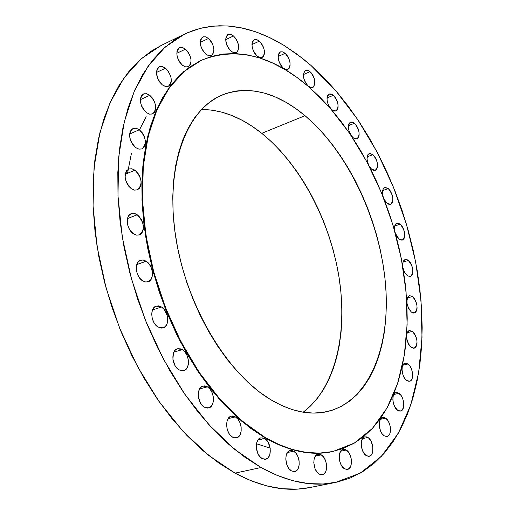 <?xml version="1.0" encoding="UTF-8"?>
<svg xmlns="http://www.w3.org/2000/svg" width="515" height="515" viewBox="0 0 515 515"><rect width="100%" height="100%" fill="white"/><g stroke="black" fill="none" stroke-linecap="round" stroke-linejoin="round"><path stroke-width="0.77" d="M204.371 407.185L207.358 408.08L210.114 407.281L212.212 404.919L213.352 401.365L213.358 397.162L212.238 392.932L210.152 389.314L207.429 386.842C214.613 390.634 215.585 406.644 208.652 407.925L204.371 407.185C197.129 403.483 196.125 387.364 203.007 386.07L201.693 386.649L199.556 388.973L207.429 386.842L204.455 385.909L203.019 386.07L207.429 386.842L199.556 388.973L198.384 392.533L198.359 396.782L200.444 403.013L202.929 406.129L204.371 407.185M179.027 369.867L182.11 370.858L184.956 370.143L187.145 367.852L188.342 364.337L188.374 360.127L187.248 355.865L185.13 352.176L182.329 349.627C189.565 353.56 190.653 369.21 183.739 370.671L179.027 369.867C171.74 366.017 170.62 350.271 177.475 348.79L182.329 349.627L180.804 348.9L177.784 348.707L175.197 350.194L173.433 353.135L172.898 359.27L175.003 365.573L176.188 367.317L179.027 369.867M173.845 352.144L182.329 349.627L173.845 352.144M161.523 306.998C168.727 311.079 169.963 326.227 163.178 327.868L158.028 326.986L161.169 328.081L162.689 327.991L165.321 326.562L167.105 323.684L167.587 321.83L167.227 315.483L164.375 309.637L161.523 306.998L158.401 305.865L155.472 306.412L153.187 308.575L152.401 310.165L151.7 314.079L152.24 318.437L153.934 322.577L156.521 325.847L158.028 326.986C150.773 322.995 149.498 307.751 156.225 306.09L161.523 306.998L152.479 309.953L161.523 306.998M142.584 280.81L145.764 282.014L148.719 281.531L151.011 279.445L152.286 276.085L152.369 271.965L151.243 267.703L149.086 263.931L146.215 261.214C153.309 265.418 154.706 279.986 148.14 281.769L145.43 281.963L142.584 280.81C135.439 276.697 133.997 262.032 140.511 260.23L143.299 260.011L146.215 261.214L143.054 259.978L140.086 260.403L137.763 262.45L136.443 265.804L136.34 269.969L137.473 274.289L139.668 278.1L142.584 280.81M136.745 264.601L146.215 261.214L136.745 264.601M137.235 214.781C144.573 222.692 145.307 229.407 139.436 234.917L136.584 235.149L133.552 233.874L136.733 235.175L139.7 234.814L140.956 234.016L141.998 232.851L143.286 229.606L142.964 223.433L141.297 219.351L138.735 216.01L135.664 213.912L134.074 213.442L131.1 213.744L128.763 215.663L127.958 217.143L127.218 220.877L127.739 225.145L129.426 229.284L133.552 233.874C126.581 229.651 124.971 215.618 131.203 213.699L134.132 213.448L137.235 214.781L127.508 218.553L137.235 214.781M131.306 188.709L134.46 190.099L137.402 189.861L139.681 188.033L140.956 184.911L141.052 180.965L139.951 176.793L137.814 173.014L134.969 170.201C142.121 177.958 142.938 184.505 137.421 189.848L134.473 190.106L131.306 188.709C124.115 180.997 123.252 174.437 128.718 169.029L131.737 168.753L134.969 170.201L131.84 168.772L128.885 168.965L126.574 170.748L125.254 173.87L125.139 177.849L126.252 182.078L128.422 185.896L131.306 188.709M125.184 174.276L134.969 170.201L125.184 174.276M135.76 147.651L138.85 149.112L141.734 148.977L143.968 147.277L145.224 144.277L145.307 140.447L144.219 136.346L142.127 132.6L139.327 129.761C146.254 137.351 147.142 143.724 141.986 148.88L138.999 149.144L135.76 147.651C128.795 140.099 127.862 133.713 132.973 128.499L136.024 128.216L139.327 129.761L136.256 128.267L133.359 128.351L131.093 130.005L129.806 132.999L129.696 136.868L130.791 141.02L132.922 144.812L135.76 147.651M129.651 134.022L139.327 129.761L129.651 134.022M146.376 112.585L149.395 114.092L152.195 114.047L154.358 112.463L155.569 109.586L155.639 105.865L154.571 101.854L152.524 98.153L149.801 95.314C156.476 102.736 157.41 108.929 152.595 113.892L149.633 114.15L146.376 112.585C139.662 105.189 138.69 98.989 143.46 93.975L146.485 93.698L149.801 95.314L146.801 93.775L143.994 93.769L141.792 95.314L140.55 98.185L140.46 101.938L141.535 106L143.614 109.74L146.376 112.585M140.37 99.64L149.801 95.314L140.37 99.64M165.534 68.192C171.965 75.454 172.924 81.473 168.418 86.23L165.521 86.475L162.315 84.866L165.225 86.398L167.929 86.417L170.014 84.936L171.167 82.175L171.334 80.443L170.826 76.606L168.173 71.006L165.534 68.192L162.637 66.628L159.927 66.557L157.815 68.006L157.088 69.242L156.451 72.499L157.616 78.364L159.637 82.04L162.315 84.866C155.852 77.63 154.848 71.604 159.315 66.789L162.277 66.532L165.534 68.192L156.451 72.467L165.534 68.192M182.503 65.283L185.303 66.821L187.898 66.892L189.881 65.482L190.968 62.824L191.001 59.322L189.971 55.504L188.039 51.938L185.49 49.157C191.67 56.27 192.649 62.115 188.413 66.692L185.619 66.905L182.503 65.283C176.285 58.195 175.28 52.337 179.478 47.708L182.329 47.489L185.49 49.157L182.703 47.592L180.108 47.477L178.087 48.848L176.967 51.5L176.922 55.028L177.958 58.897L179.922 62.502L182.503 65.283M176.806 53.296L185.49 49.157L176.806 53.296M208.53 38.471C214.478 45.449 215.45 51.14 211.44 55.549L208.775 55.723L205.788 54.114L208.472 55.639L210.944 55.729L212.837 54.384L213.989 50.187L212.85 44.683L210.983 41.2L208.53 38.471L205.858 36.919L203.374 36.784L202.324 37.267L200.811 39.243L200.264 42.301L200.773 45.977L202.26 49.691L205.788 54.114C199.801 47.161 198.803 41.458 202.781 37.003L205.498 36.816L208.53 38.471L200.264 42.404L208.53 38.471M233.507 35.966C239.25 42.816 240.209 48.371 236.379 52.633L233.855 52.775L231.023 51.204L233.591 52.697L235.947 52.794L237.737 51.487L238.799 47.393L237.679 42.03L235.87 38.625L233.507 35.966L230.952 34.447L229.722 34.196L227.591 34.775L226.169 36.7L225.673 39.681L226.8 45.101L228.634 48.539L231.023 51.204C225.248 44.374 224.263 38.812 228.061 34.505L230.636 34.351L233.507 35.966L225.673 39.655L233.507 35.966M257.133 56.071L259.586 57.519L261.832 57.603L263.526 56.315L264.414 53.863L264.362 50.612L263.39 47.065L261.639 43.743L259.373 41.149C264.929 47.889 265.862 53.328 262.18 57.468L259.798 57.583L257.133 56.071C251.545 49.35 250.586 43.897 254.243 39.719L256.663 39.597L259.373 41.149L256.927 39.681L254.674 39.558L252.962 40.814L252.047 43.26L252.086 46.53L253.065 50.122L254.835 53.47L257.133 56.071M251.944 44.573L259.373 41.149L251.944 44.573M283.16 68.012L285.51 69.409L287.653 69.461L289.256 68.18L290.08 65.759L290.003 62.573L289.05 59.096L287.351 55.852L285.168 53.328C290.569 59.978 291.477 65.328 287.898 69.371L285.664 69.454L283.16 68.012C277.733 61.382 276.793 56.026 280.353 51.944L282.626 51.854L285.168 53.328L282.825 51.912L280.675 51.822L279.053 53.077L278.203 55.491L278.267 58.704L279.227 62.218L280.952 65.489L283.16 68.012M278.119 56.483L285.168 53.328L278.119 56.483M310.069 71.675C315.341 78.254 316.223 83.527 312.708 87.505L310.609 87.563L308.266 86.205L311.601 87.717L313.423 87.061L314.871 83.855L314.401 79.001L313.081 75.647L311.163 72.782L307.816 70.323L305.762 70.272L304.223 71.534L303.361 75.454L303.889 78.827L305.228 82.22L308.266 86.205C302.975 79.645 302.067 74.36 305.556 70.349L307.693 70.285L310.069 71.675L303.374 74.559L310.069 71.675M331.763 109.753L333.945 111.021L335.915 110.989L337.364 109.663L338.085 107.262L337.969 104.139L337.035 100.779L335.426 97.67L333.379 95.294C338.548 101.822 339.398 107.049 335.928 110.983L331.763 109.753C326.568 103.238 325.692 97.998 329.149 94.033L333.379 95.294L331.203 94L329.233 94L327.759 95.294L327.019 97.695L327.128 100.837L328.068 104.236L329.697 107.365L331.763 109.753M326.993 97.927L333.379 95.294L326.993 97.927M353.052 137.73L355.17 138.934L357.069 138.844L358.459 137.486L359.135 135.065L359 131.956L358.073 128.628L356.496 125.576L354.507 123.265C359.612 129.767 360.429 134.975 356.953 138.889L353.052 137.73C347.921 131.241 347.084 126.027 350.535 122.074L354.507 123.265L352.395 122.042L350.49 122.094L349.08 123.426L348.378 125.847L348.507 128.975L349.44 132.336L351.037 135.413L353.052 137.73M348.404 125.66L354.507 123.265L348.404 125.66M372.95 154.674C378.023 161.169 378.808 166.384 375.306 170.311L371.637 169.229L373.703 170.362L375.544 170.208L376.89 168.798L377.534 166.351L377.379 163.242L376.459 159.933L374.907 156.927L372.95 154.674L369.925 153.412L368.283 154.178L367.678 155.021L366.989 158.974L368.418 164.71C366.294 159.051 366.564 155.33 369.216 153.56L372.95 154.674L367.098 156.85L372.95 154.674M388.31 188.612C393.376 195.134 394.13 200.38 390.563 204.339L387.1 203.328L389.128 204.397L390.937 204.178L392.243 202.71L392.861 200.219L392.694 197.091L391.773 193.788L390.235 190.814L388.31 188.612L385.336 187.454L383.733 188.284L383.147 189.153L382.49 193.164L383.218 197.045C381.898 192.056 382.42 188.902 384.782 187.576L388.31 188.612L382.664 190.595L388.31 188.612M399.086 239.134L401.095 240.138L402.878 239.842L404.159 238.303L404.758 235.761L404.578 232.593L403.657 229.291L402.125 226.336L400.213 224.18C405.311 230.746 406.032 236.044 402.376 240.074L399.086 239.134L395.398 233.43L397.155 236.977L399.086 239.134M394.748 225.982L400.213 224.18L398.217 223.15L396.428 223.407L395.7 224.019L394.503 227.469L394.78 231.229C394.059 226.903 394.754 224.225 396.865 223.214L400.213 224.18L394.748 225.982M408.363 260.455C413.526 267.098 414.215 272.474 410.423 276.587L407.281 275.712L410.223 276.639L411.775 275.628L412.721 273.471L412.734 268.849L411.807 265.521L410.275 262.573L407.359 259.818L406.374 259.489L404.59 259.818L402.897 262.611L402.743 266.371C402.447 262.631 403.258 260.358 405.163 259.554L408.363 260.455L403.039 262.103L408.363 260.455M411.434 312.142L413.448 313.03L415.225 312.579L416.506 310.88L417.092 308.189L416.899 304.912L415.959 301.545L414.414 298.597L412.496 296.511C417.755 303.251 418.405 308.73 414.453 312.953L411.434 312.142C406.155 305.414 405.485 299.923 409.419 295.668L412.496 296.511L409.554 295.636L407.983 296.698L407.011 298.925L406.992 303.676L408.652 308.652L411.434 312.142M407.275 298.018L412.496 296.511L407.275 298.018M411.324 347.425L413.358 348.262L415.161 347.734L416.455 345.945L417.047 343.164L416.854 339.81L415.908 336.398L414.343 333.43L412.399 331.357C417.781 338.226 418.392 343.833 414.247 348.185L411.324 347.425C406.316 344.187 404.88 331.345 409.412 330.579L407.243 332.754L412.399 331.357L409.419 330.572L412.399 331.357L407.249 332.754L406.631 335.542L406.818 338.915L408.504 343.949L411.324 347.425M406.786 380.54L408.865 381.325L410.706 380.72L412.032 378.834L412.644 375.95L412.444 372.512L411.485 369.036L409.889 366.043L407.912 363.983C413.056 367.234 414.414 380.508 409.644 381.248L406.786 380.54C401.61 377.347 400.239 363.983 404.99 363.249L407.912 363.983L405.839 363.172L404.867 363.281L403.239 364.517L402.234 366.938L402.009 370.176L403.174 375.461L404.784 378.48L406.786 380.54M402.788 365.283L407.912 363.983L402.788 365.283M398.951 393.299C404.301 396.518 405.582 410.339 400.567 411.054L397.741 410.384L399.885 411.125L401.777 410.449L402.543 409.605L403.779 405.479L403.593 401.945L402.614 398.391L400.985 395.359L397.883 392.739L395.829 392.668L394.149 393.988L393.1 396.518L392.855 399.859L393.454 403.502L394.799 406.895L397.741 410.384C392.359 407.217 391.072 393.306 396.061 392.597L398.951 393.299L393.814 394.529L398.951 393.299M384.216 435.812L386.424 436.527L388.394 435.78L389.823 433.694L390.492 430.598L390.312 426.961L389.314 423.33L387.641 420.24L385.548 418.174C391.13 421.386 392.327 435.754 387.042 436.456L384.216 435.812C378.602 432.658 377.392 418.193 382.645 417.504L385.548 418.174L384.441 417.62L382.31 417.601L380.566 419.01L379.471 421.637L379.201 425.087L380.405 430.637L382.098 433.746L384.216 435.812M380.34 419.358L385.548 418.174L380.34 419.358M367.858 437.454C373.69 440.673 374.804 455.582 369.229 456.284L366.365 455.666L368.663 456.354L370.716 455.543L371.553 454.61L372.686 451.867L372.77 446.415L370.967 441.014L368.978 438.342L366.706 436.907L364.491 436.926L362.663 438.413L361.504 441.143L361.202 444.709L362.425 450.4L364.169 453.573L366.365 455.666C360.487 452.505 359.367 437.499 364.91 436.804L367.858 437.454L362.515 438.626L367.858 437.454M344.535 468.785L346.936 469.461L349.093 468.605L350.676 466.345L351.449 463.036L351.307 459.18L350.264 455.363L348.488 452.144L346.228 450.02C352.331 453.277 353.361 468.669 347.483 469.397L344.535 468.785C338.381 465.592 337.344 450.097 343.19 449.376L346.228 450.02L345.031 449.473L342.707 449.518L340.782 451.069L339.552 453.895L339.211 457.571L339.81 461.524L341.271 465.154L344.535 468.785M340.685 451.211L346.228 450.02L340.685 451.211M319.287 474.141L321.804 474.824L324.077 473.929L325.757 471.598L326.594 468.199L326.471 464.247L325.416 460.326L323.568 457.03L321.225 454.854C327.598 458.176 328.557 473.98 322.377 474.753L319.287 474.141C312.863 470.897 311.897 454.99 318.032 454.217L321.225 454.854L318.721 454.133L316.442 454.983L315.495 455.968L314.182 458.871L313.79 462.65L315.038 468.644L316.912 471.972L319.287 474.141M315.386 456.116L321.225 454.854L315.386 456.116M291.451 470.897L294.091 471.605L296.479 470.697L298.269 468.322L299.176 464.845L299.086 460.796L298.005 456.786L296.099 453.406L293.653 451.172C300.297 454.578 301.198 470.671 294.741 471.528L291.451 470.897C284.756 467.575 283.842 451.372 290.254 450.522L293.653 451.172L291.026 450.425L289.778 450.657L287.628 452.286L286.218 455.26L285.78 459.123L287.035 465.264L288.973 468.669L291.451 470.897M287.434 452.55L293.653 451.172L287.434 452.55M232.58 437.151L235.464 437.962L238.104 437.1L240.106 434.705L241.168 431.145L241.142 426.967L240.029 422.796L238.001 419.255L235.361 416.873C242.423 420.517 243.325 436.726 236.475 437.84L232.58 437.151C225.461 433.591 224.54 417.272 231.338 416.152L235.361 416.873L232.497 416.017L231.119 416.217L228.724 417.826L227.128 420.845L226.574 424.817L227.147 429.124L228.769 433.102L229.902 434.776L232.58 437.151M228.106 418.676L235.361 416.873L228.106 418.676M264.594 438.51C271.476 442.018 272.351 458.26 265.663 459.226L262.109 458.575L264.871 459.329L267.388 458.427L268.431 457.397L269.899 454.372L270.208 448.372L268.218 442.424L265.92 439.488L263.223 437.911L260.532 437.937L258.26 439.572L256.76 442.585L256.258 446.511L257.526 452.782L259.528 456.277L262.109 458.575C255.176 455.144 254.281 438.799 260.918 437.827L264.594 438.51L257.899 440.061L264.594 438.51M256.483 443.769L270.175 448.127M289.913 450.612L292.282 450.586M260.996 467.53L234.64 449.35L208.961 424.778L184.911 394.4L163.429 359.129L145.378 320.169L131.473 278.93L122.242 236.971L117.974 195.855L118.708 157.062L124.25 121.894L134.203 91.387L148.024 66.313L165.058 47.142L184.615 34.08L193.041 30.552L201.713 28.003L210.596 26.413L219.641 25.769L228.808 26.046L238.059 27.224L247.355 29.271L256.657 32.155L265.933 35.857L275.152 40.331L284.28 45.552L302.163 58.086L310.854 65.334L323.729 77.527L336.07 91.001L347.805 105.633L358.871 121.295L369.21 137.878L378.763 155.253L387.486 173.298L395.32 191.902L402.234 210.95L408.183 230.314L413.127 249.884L417.028 269.538L419.854 289.153L421.573 308.601L422.165 327.752L421.592 346.486L419.841 364.646L416.886 382.104L412.727 398.707L407.359 414.305L400.767 428.744L392.977 441.864L384.01 453.496L373.896 463.494L362.682 471.689L350.432 477.933L337.228 482.079L323.169 483.997L308.369 483.579L292.971 480.733L277.122 475.39L260.996 467.53L244.792 457.153L228.705 444.31L212.959 429.092L197.766 411.64L183.353 392.134L169.924 370.806L157.699 347.934L146.852 323.819L137.55 298.79L129.928 273.207L124.089 247.432L120.111 221.83L118.019 196.756L117.813 172.551L119.461 149.524L122.905 127.952L128.042 108.079L134.756 90.112L142.925 74.205L152.389 60.474L162.991 49.002L174.579 39.835L186.977 32.979L200.032 28.415L213.583 26.091L227.482 25.95L241.587 27.9L255.762 31.846L269.886 37.679L283.842 45.281L297.535 54.545L310.854 65.334L335.329 90.138L357.552 119.326L377.07 152.002L393.486 187.299L406.464 224.353L415.714 262.309L420.974 300.284L422.017 337.364L418.663 372.57L410.796 404.874L398.365 433.167L381.448 456.303L360.275 473.118L335.291 482.491C312.515 487.113 287.75 482.13 260.996 467.53L235.007 473.143L260.996 467.53M184.615 34.08L161.24 45.436L141.451 58.556L124.173 77.681L110.094 102.607L99.871 132.844L94.058 167.632L93.061 205.942L97.065 246.492L106.051 287.827L119.731 328.416L137.608 366.731L158.955 401.397L182.928 431.222L208.594 455.331L235.007 473.143C261.845 487.422 286.778 492.224 309.798 487.557L335.291 482.491M265.186 437.518L242.269 421.173L220.053 399.331L199.337 372.557L180.913 341.657L165.502 307.68L153.702 271.836L145.938 235.452L142.455 199.852L143.279 166.287L148.262 135.87L157.069 109.495L169.248 87.846L184.248 71.34L201.481 60.203C236.443 46.517 272.152 55.343 308.614 86.668L320.008 97.277L330.952 109.058L341.381 121.894L351.217 135.69L360.423 150.322L368.927 165.688L376.69 181.679L383.662 198.172L389.804 215.077L395.069 232.265L399.434 249.627L402.859 267.06L405.318 284.441L406.773 301.648L407.217 318.573L406.612 335.085L404.951 351.05L402.228 366.352L398.43 380.855L393.557 394.419L387.628 406.914L380.643 418.199L372.641 428.139L363.654 436.598L353.734 443.441L342.945 448.552L331.351 451.81L319.062 453.123L306.168 452.402L292.803 449.582L279.091 444.625L265.186 437.518L251.256 428.287L237.46 416.976L223.986 403.676L211.015 388.51L198.713 371.643L187.273 353.264L176.845 333.598L167.587 312.908L159.631 291.458L153.09 269.545L148.037 247.458L144.548 225.499L142.642 203.966L142.327 183.134L143.576 163.255L146.35 144.573L150.58 127.295L156.167 111.594L163.01 97.618L170.993 85.471L179.993 75.235L189.868 66.963L200.49 60.673L211.717 56.36L223.426 54.004L235.477 53.554L247.754 54.951L260.139 58.111L272.512 62.965L284.782 69.409L296.846 77.347L308.614 86.668L330.083 108.06L349.666 133.391L366.925 161.89L381.486 192.777L393.042 225.267L401.314 258.582L406.071 291.915L407.12 324.431L404.32 355.26L397.593 383.501L386.92 408.202L372.409 428.39L354.294 443.112L332.96 451.481C312.174 456.033 289.584 451.378 265.186 437.518L264.704 437.634L265.186 437.518M201.262 60.307L183.804 71.546L168.798 88.052L156.618 109.701L147.805 136.069L142.816 166.48L141.986 200.032L145.468 235.625L153.225 272.004L165.025 307.835L180.43 341.806L198.854 372.693L219.57 399.46L241.786 421.289L264.704 437.634C289.102 451.481 311.697 456.135 332.484 451.584L332.722 451.533M303.2 412.212C335.31 388.085 347.921 333.559 339.031 277.244C329.948 220.826 300.271 164.452 261.755 133.321L305.022 115.695C347.419 151.584 379.207 218.611 385.297 281.782C391.329 344.76 369.957 400.85 327.817 411.472C310.036 415.714 290.737 411.633 269.931 399.215L269.931 399.215C226.136 372.77 185.4 303.753 175.415 235.091C165.283 166.351 186.43 110.075 221.54 95.198C248.513 85.014 276.336 91.844 305.022 115.695L261.755 133.321C242.018 117.549 221.926 109.598 201.474 109.476L211.588 110.075L221.74 112.109L231.924 115.515L242.037 120.233L252.009 126.194L261.755 133.321L271.199 141.528L280.276 150.734L288.915 160.847L297.071 171.785L304.687 183.449L311.71 195.745L318.09 208.581L323.787 221.868L328.77 235.503L332.999 249.382L336.437 263.423L339.07 277.508L340.866 291.542L341.799 305.427L341.863 319.055L341.039 332.323L339.327 345.121L336.713 357.333L333.211 368.862L328.828 379.6L323.575 389.424L317.478 398.243L310.577 405.942L303.2 412.212M269.931 399.215L280.997 405.202L291.954 409.502L302.691 412.129L313.088 413.082L323.053 412.399L332.49 410.146L341.329 406.374L349.498 401.172L356.94 394.619L363.603 386.823L369.448 377.881L374.457 367.903L378.596 356.992L381.86 345.262L384.235 332.825L385.722 319.789L386.327 306.271L386.063 292.366L384.937 278.197L382.967 263.86L380.179 249.466L376.6 235.11L372.248 220.896L367.163 206.933L361.382 193.312L354.938 180.128L347.876 167.491L340.241 155.485L332.085 144.206L323.452 133.758L314.414 124.224L305.022 115.695L295.353 108.266L285.471 102.015L275.454 97.026L265.392 93.37L255.376 91.116L245.481 90.318L235.819 91.039L226.478 93.299L217.568 97.129L209.187 102.537L201.442 109.508L194.438 118.012L188.265 127.997L183.012 139.391L178.769 152.099L175.609 165.991L173.594 180.939L172.763 196.769L173.149 213.313L174.765 230.359L177.598 247.709L181.634 265.141L186.81 282.439L193.08 299.37L200.348 315.734L208.53 331.312L217.504 345.926L227.154 359.399L237.357 371.579L247.979 382.336L258.878 391.574L269.931 399.215M369.249 166.319L371.637 169.229L369.249 166.319M384.055 199.183L387.1 203.328L384.055 199.183M403.045 268.141L404.52 272.19L407.281 275.712L404.726 272.57L403.045 268.141M201.088 60.384L189.423 67.169L179.548 75.441L170.549 85.677L162.56 97.824L155.717 111.8L150.123 127.495L145.893 144.773L143.119 163.448L141.857 183.321L142.172 204.152L144.078 225.679L147.567 247.631L152.614 269.706L159.154 291.619L167.111 313.062L176.368 333.746L186.791 353.406L198.23 371.779L210.526 388.638L223.504 403.799L236.977 417.092L250.766 428.403L264.704 437.634L278.609 444.735L292.32 449.685L305.691 452.505L318.585 453.226L332.555 451.571M161.33 45.391L151.088 51.23L139.359 60.416L128.602 71.868L118.984 85.535L110.661 101.339L103.779 119.165L98.481 138.844L94.869 160.178L93.054 182.934L93.093 206.83L95.024 231.563L98.848 256.798L104.532 282.188L112.019 307.378L121.192 332.008L131.924 355.73L144.058 378.216L157.403 399.17L171.765 418.328L186.926 435.458L202.659 450.393L218.759 462.979L235.007 473.143L251.191 480.823L267.124 486.018L282.638 488.761L297.561 489.102L309.882 487.538M127.514 173.304L131.415 153.399M139.462 129.857L146.202 116.744M201.436 60.223L201.043 60.41M332.896 451.494L332.484 451.584"/></g></svg>
